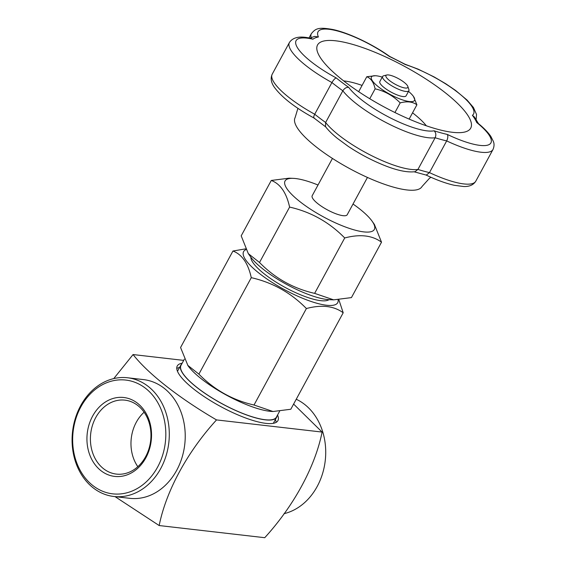 <?xml version="1.0" encoding="UTF-8"?>
<svg xmlns="http://www.w3.org/2000/svg" width="566" height="566" viewBox="0 0 566 566"><rect width="100%" height="100%" fill="white"/><g stroke="black" fill="none" stroke-linecap="round" stroke-linejoin="round"><path stroke-width="0.85" d="M344.715 237.961L314.632 293.365C293.344 288.547 274.97 278.26 259.511 262.49L248.311 253.632L241.194 235.852L271.277 180.448C280.326 183.858 286.438 192.737 289.601 207.085C310.89 211.903 329.263 222.197 344.715 237.961C359.976 233.928 372.244 235.336 381.512 242.198L374.388 224.419L372.124 221.221A50.806 13.237 28.5 0 0 353.021 204.029M259.511 262.49L289.601 207.085M271.277 180.448L289.063 178.191L293.188 178.354A50.806 13.237 28.5 0 0 300.15 201.821A50.806 13.237 28.5 0 0 355.2 230.171A50.806 13.237 28.5 0 0 372.124 221.221M314.632 293.365L333.643 299.853L351.429 297.603L381.512 242.198M318.007 185.018A50.806 13.237 28.5 0 0 293.188 178.354M367.454 177.441L347.213 214.726A19.916 5.186 -151.5 0 1 338.588 214.684A19.916 5.186 -151.5 0 1 319.832 205.175A19.916 5.186 -151.5 0 1 312.199 195.716L332.447 158.43M248.311 253.632L250.575 256.83A50.806 13.237 28.5 0 0 263.445 269.423A50.806 13.237 28.5 0 0 329.518 299.69L333.643 299.86M144.104 412.225A37.222 30.175 -83.4 0 0 137.835 466.695M95.732 417.581A37.222 30.175 96.6 0 1 124.945 400.148A37.222 30.175 96.6 0 1 145.639 456.67A37.222 30.175 96.6 0 1 116.433 474.103A37.222 30.175 96.6 0 1 95.732 417.581M92.619 416.109A39.712 32.191 96.6 0 1 148.398 418.203A39.712 32.191 96.6 0 1 116.709 476.565A39.712 32.191 96.6 0 1 92.619 416.109M80.846 406.897A57.265 46.426 96.6 0 1 145.625 388.368A57.265 46.426 96.6 0 1 157.631 467.021A57.265 46.426 96.6 0 1 92.859 485.55A57.265 46.426 96.6 0 1 80.846 406.897M93.157 487.828A59.755 48.443 96.6 0 1 75.398 418.168A59.755 48.443 96.6 0 1 127.52 377.763A59.755 48.443 96.6 0 1 148.214 386.422A59.755 48.443 96.6 0 1 165.98 456.083A59.755 48.443 96.6 0 1 113.851 496.488A59.755 48.443 96.6 0 1 93.157 487.828M296.237 399.249A59.755 48.443 96.6 0 1 304.65 404.428A59.755 48.443 96.6 0 1 324.445 465.903A59.755 48.443 96.6 0 1 284.033 513.673M113.851 496.488L129.784 498.328A59.755 48.443 -83.4 0 0 181.912 457.915A59.755 48.443 -83.4 0 0 164.147 388.255A59.755 48.443 -83.4 0 0 143.453 379.595L127.52 377.763M159.166 525.545C166.156 490.764 187.424 451.774 216.523 419.915L322.096 432.07C315.205 466.483 294.122 505.495 264.739 537.7L159.166 525.545L115.04 496.63M216.523 419.915C178.863 397.905 148.143 373.786 133.067 354.557L113.766 378.583M183.695 360.386L133.067 354.557M322.096 432.07L293.62 404.074M277.552 415.034A57.265 14.921 -151.5 0 1 277.906 420.637A57.265 14.921 -151.5 0 1 265.97 423.375A57.265 14.921 -151.5 0 1 206.498 398.153A57.265 14.921 -151.5 0 1 177.25 365.99A57.265 14.921 -151.5 0 1 182.146 363.231M276.102 422.392A57.265 14.921 28.5 0 0 275.38 419.555M179.542 367.511A57.265 14.921 28.5 0 0 176.762 368.459M181.658 364.129A54.527 14.207 28.5 0 0 180.795 365.204A54.527 14.207 28.5 0 0 196.996 387.568A54.527 14.207 28.5 0 0 245.665 414.623A54.527 14.207 28.5 0 0 276.632 417.241A54.527 14.207 28.5 0 0 277.064 415.932M279.583 411.284L276.413 417.121A54.279 14.143 -151.5 0 1 245.587 414.517A54.279 14.143 -151.5 0 1 197.138 387.59A54.279 14.143 -151.5 0 1 181.014 365.325L184.325 359.226M272.699 411.496L272.324 411.475A54.279 14.143 -151.5 0 1 201.729 379.135A54.279 14.143 -151.5 0 1 187.976 365.686L180.568 347.503L232.951 251.021C242.007 254.431 248.113 263.317 251.276 277.665C272.571 282.484 290.945 292.778 306.397 308.541C321.587 304.494 333.848 305.909 343.194 312.772L338.977 300.065M343.194 312.772L290.804 409.253L273.024 411.51L254.014 405.015C232.718 400.197 214.344 389.903 198.892 374.14L187.693 365.275M245.545 248.877L232.951 251.021M254.014 405.015L306.397 308.541M198.892 374.14L251.276 277.665M338.1 299.803A53.544 13.945 -151.5 0 1 311.59 301.636A53.544 13.945 -151.5 0 1 259.511 273.555A53.544 13.945 -151.5 0 1 245.927 249.641M250.88 257.254A44.82 11.674 28.5 0 0 285.087 287.401A44.82 11.674 28.5 0 0 329.002 299.669M407.371 87.843A12.452 3.24 -151.5 0 1 392.917 82.926A12.452 3.24 -151.5 0 1 386.769 75.002A12.452 3.24 -151.5 0 1 398.436 78.639A12.452 3.24 -151.5 0 1 407.838 86.442A12.452 3.24 -151.5 0 1 407.371 87.843M407.838 86.442L408.885 89.541A14.942 3.891 -151.5 0 1 408.871 90.73A14.942 3.891 -151.5 0 1 408.319 91.232A14.942 3.891 -151.5 0 1 392.705 86.365A14.942 3.891 -151.5 0 1 382.609 76.474A14.942 3.891 -151.5 0 1 383.599 75.816L386.769 75.002M382.609 76.474L379.843 81.568A14.942 3.891 28.5 0 0 387.469 89.959A14.942 3.891 28.5 0 0 402.985 96.545A14.942 3.891 28.5 0 0 405.553 96.326A14.942 3.891 28.5 0 0 406.098 95.831L408.871 90.73M382.262 77.118A24.515 6.389 28.5 0 0 375.35 75.731A24.515 6.389 28.5 0 0 389.924 94.31A24.515 6.389 28.5 0 0 413.442 96.418A24.515 6.389 28.5 0 0 408.518 91.374M413.442 96.418L416.901 104.809C412.685 101.689 407.11 101.052 400.176 102.885C393.193 95.746 384.845 91.062 375.124 88.848C373.68 82.332 370.907 78.299 366.789 76.735L375.35 75.731M375.124 88.848L369.754 98.732M366.789 76.735L358.674 91.692M400.176 102.885L394.934 112.528M416.901 104.809L409.14 119.093M343.704 80.924A54.775 14.27 -151.5 0 1 362.084 85.416M412.55 112.818A54.775 14.27 -151.5 0 1 426.325 125.786M415.239 121.633A87.15 22.704 -151.5 0 1 318.092 53.508A87.15 22.704 -151.5 0 1 404.966 66.604A87.15 22.704 -151.5 0 1 463.271 132.331A87.15 22.704 -151.5 0 1 415.239 121.633M476.735 122.525L477.902 123.155C483.668 127.817 487.97 132.225 490.814 136.364L493.425 141.507C493.439 141.825 495.045 144.67 492.993 149.495A57.265 14.921 -151.5 0 1 446.673 140.913A99.595 25.944 -151.5 0 1 435.141 137.75A57.265 14.921 -151.5 0 1 387.873 123.501A57.265 14.921 -151.5 0 1 342.84 90.793A99.595 25.944 -151.5 0 1 331.924 82.544C333.487 79.912 334.916 78.37 336.218 77.931A52.291 13.619 -151.5 0 1 297.398 47.629A52.291 13.619 -151.5 0 1 312.92 39.196A94.614 24.649 -151.5 0 1 318.403 36.981A52.291 13.619 -151.5 0 1 338.15 31.158A52.291 13.619 -151.5 0 1 389.351 56.459A94.614 24.649 -151.5 0 1 405.242 64.538A52.291 13.619 -151.5 0 1 456.274 91.246A52.291 13.619 -151.5 0 1 472.398 115.315A94.614 24.649 -151.5 0 1 476.735 122.525A52.291 13.619 -151.5 0 1 488.522 144.854A52.291 13.619 -151.5 0 1 447.289 134.425A94.614 24.649 -151.5 0 1 434.072 130.803A52.291 13.619 -151.5 0 1 390.335 117.898A52.291 13.619 -151.5 0 1 348.727 87.383A94.614 24.649 -151.5 0 1 336.218 77.931M311.307 38.474L312.92 39.196M447.289 134.425C448.173 135.981 447.968 138.146 446.673 140.913L429.467 172.609A99.595 25.944 -151.5 0 1 417.934 169.439L435.141 137.75C436.322 134.949 435.969 132.635 434.072 130.803M311.307 38.467C300.341 35.715 293.046 37.059 289.424 42.492A57.265 14.921 -151.5 0 0 331.924 82.544L314.717 114.233A99.595 25.944 -151.5 0 0 325.634 122.489L325.492 126.614C328.322 130.343 332.284 134.262 337.378 138.387L348.281 146.389C358.497 153.188 369.23 158.996 380.472 163.807C395.16 170.097 406.685 172.729 415.034 171.696L417.934 169.439A57.265 14.921 -151.5 0 1 370.666 155.19A57.265 14.921 -151.5 0 1 325.634 122.489L342.84 90.793C344.503 88.239 346.47 87.1 348.727 87.383M478.475 123.621L474.365 116.936L472.398 115.315M404.853 64.149L405.242 64.538M309.715 38.134L314.661 36.415L318.403 36.981M311.109 37.49A57.265 14.921 -151.5 0 1 311.371 33.627C315.453 28.774 317.908 26.758 333.19 29.581C349.017 32.998 372.619 44.268 389.599 56.374L389.351 56.459M289.424 42.492L272.218 74.181A57.265 14.921 -151.5 0 0 314.717 114.233C313.444 116.815 313.345 118.096 314.427 118.068M325.995 127.117L313.988 118.025C294.872 107.54 281.649 97.26 274.305 87.178C271.05 82.523 270.35 78.193 272.218 74.181M492.993 149.495L475.787 181.184A57.265 14.921 -151.5 0 1 429.467 172.609L426.269 175.099L414.206 171.823M431.016 177.314L429.573 178.184L422.031 186.504A72.207 18.812 -151.5 0 1 376.057 181.113A72.207 18.812 -151.5 0 1 295.119 117.594L297.914 108.332M180.795 365.204L177.483 371.303M276.632 417.241L273.328 423.34M476.14 119.504L476.522 114.452L473.445 107.498L467.035 100.041L455.588 90.454L445.874 83.825L434.101 76.919L418.132 69.151L404.902 64.163M389.585 56.374L404.945 64.184M311.371 33.627L308.994 37.993M426.021 175.014C436.535 180.016 445.966 183.441 454.321 185.301L463.625 186.511C469.37 186.738 473.424 184.962 475.787 181.184"/></g></svg>
